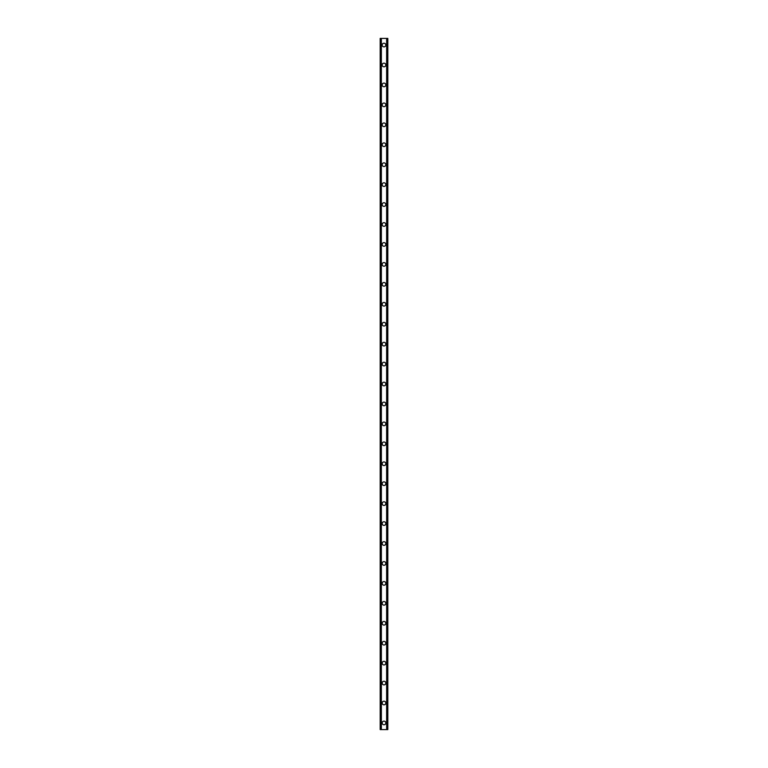 <?xml version="1.0" encoding="UTF-8"?>
<svg xmlns="http://www.w3.org/2000/svg" width="768" height="768" viewBox="0 0 768 768"><rect width="100%" height="100%" fill="white"/><g stroke="black" fill="none" stroke-linecap="round" stroke-linejoin="round"><path stroke-width="1.15" d="M382.176 722.957A1.824 1.824 0 0 1 384 721.123A1.824 1.824 0 0 1 385.824 722.957A1.824 1.824 0 0 1 384 724.781A1.824 1.824 0 0 1 382.176 722.957M382.176 703.018A1.824 1.824 0 0 1 384 701.184A1.824 1.824 0 0 1 385.824 703.018A1.824 1.824 0 0 1 384 704.842A1.824 1.824 0 0 1 382.176 703.018M382.176 683.078A1.824 1.824 0 0 1 384 681.245A1.824 1.824 0 0 1 385.824 683.078A1.824 1.824 0 0 1 384 684.902A1.824 1.824 0 0 1 382.176 683.078M382.176 663.139A1.824 1.824 0 0 1 384 661.315A1.824 1.824 0 0 1 385.824 663.139A1.824 1.824 0 0 1 384 664.963A1.824 1.824 0 0 1 382.176 663.139M382.176 643.2A1.824 1.824 0 0 1 384 641.376A1.824 1.824 0 0 1 385.824 643.2A1.824 1.824 0 0 1 384 645.024A1.824 1.824 0 0 1 382.176 643.2M382.176 623.261A1.824 1.824 0 0 1 384 621.437A1.824 1.824 0 0 1 385.824 623.261A1.824 1.824 0 0 1 384 625.085A1.824 1.824 0 0 1 382.176 623.261M382.176 603.322A1.824 1.824 0 0 1 384 601.498A1.824 1.824 0 0 1 385.824 603.322A1.824 1.824 0 0 1 384 605.155A1.824 1.824 0 0 1 382.176 603.322M382.176 583.382A1.824 1.824 0 0 1 384 581.558A1.824 1.824 0 0 1 385.824 583.382A1.824 1.824 0 0 1 384 585.216A1.824 1.824 0 0 1 382.176 583.382M382.176 563.443A1.824 1.824 0 0 1 384 561.619A1.824 1.824 0 0 1 385.824 563.443A1.824 1.824 0 0 1 384 565.277A1.824 1.824 0 0 1 382.176 563.443M382.176 543.504A1.824 1.824 0 0 1 384 541.68A1.824 1.824 0 0 1 385.824 543.504A1.824 1.824 0 0 1 384 545.338A1.824 1.824 0 0 1 382.176 543.504M382.176 523.565A1.824 1.824 0 0 1 384 521.741A1.824 1.824 0 0 1 385.824 523.565A1.824 1.824 0 0 1 384 525.398A1.824 1.824 0 0 1 382.176 523.565M382.176 503.635A1.824 1.824 0 0 1 384 501.802A1.824 1.824 0 0 1 385.824 503.635A1.824 1.824 0 0 1 384 505.459A1.824 1.824 0 0 1 382.176 503.635M382.176 483.696A1.824 1.824 0 0 1 384 481.862A1.824 1.824 0 0 1 385.824 483.696A1.824 1.824 0 0 1 384 485.52A1.824 1.824 0 0 1 382.176 483.696M382.176 463.757A1.824 1.824 0 0 1 384 461.923A1.824 1.824 0 0 1 385.824 463.757A1.824 1.824 0 0 1 384 465.581A1.824 1.824 0 0 1 382.176 463.757M382.176 443.818A1.824 1.824 0 0 1 384 441.984A1.824 1.824 0 0 1 385.824 443.818A1.824 1.824 0 0 1 384 445.642A1.824 1.824 0 0 1 382.176 443.818M382.176 423.878A1.824 1.824 0 0 1 384 422.045A1.824 1.824 0 0 1 385.824 423.878A1.824 1.824 0 0 1 384 425.702A1.824 1.824 0 0 1 382.176 423.878M382.176 403.939A1.824 1.824 0 0 1 384 402.115A1.824 1.824 0 0 1 385.824 403.939A1.824 1.824 0 0 1 384 405.763A1.824 1.824 0 0 1 382.176 403.939M382.176 384A1.824 1.824 0 0 1 384 382.176A1.824 1.824 0 0 1 385.824 384A1.824 1.824 0 0 1 384 385.824A1.824 1.824 0 0 1 382.176 384M382.176 364.061A1.824 1.824 0 0 1 384 362.237A1.824 1.824 0 0 1 385.824 364.061A1.824 1.824 0 0 1 384 365.885A1.824 1.824 0 0 1 382.176 364.061M382.176 344.122A1.824 1.824 0 0 1 384 342.298A1.824 1.824 0 0 1 385.824 344.122A1.824 1.824 0 0 1 384 345.955A1.824 1.824 0 0 1 382.176 344.122M382.176 324.182A1.824 1.824 0 0 1 384 322.358A1.824 1.824 0 0 1 385.824 324.182A1.824 1.824 0 0 1 384 326.016A1.824 1.824 0 0 1 382.176 324.182M382.176 304.243A1.824 1.824 0 0 1 384 302.419A1.824 1.824 0 0 1 385.824 304.243A1.824 1.824 0 0 1 384 306.077A1.824 1.824 0 0 1 382.176 304.243M382.176 284.304A1.824 1.824 0 0 1 384 282.48A1.824 1.824 0 0 1 385.824 284.304A1.824 1.824 0 0 1 384 286.138A1.824 1.824 0 0 1 382.176 284.304M382.176 264.365A1.824 1.824 0 0 1 384 262.541A1.824 1.824 0 0 1 385.824 264.365A1.824 1.824 0 0 1 384 266.198A1.824 1.824 0 0 1 382.176 264.365M382.176 244.435A1.824 1.824 0 0 1 384 242.602A1.824 1.824 0 0 1 385.824 244.435A1.824 1.824 0 0 1 384 246.259A1.824 1.824 0 0 1 382.176 244.435M382.176 224.496A1.824 1.824 0 0 1 384 222.662A1.824 1.824 0 0 1 385.824 224.496A1.824 1.824 0 0 1 384 226.32A1.824 1.824 0 0 1 382.176 224.496M382.176 204.557A1.824 1.824 0 0 1 384 202.723A1.824 1.824 0 0 1 385.824 204.557A1.824 1.824 0 0 1 384 206.381A1.824 1.824 0 0 1 382.176 204.557M382.176 184.618A1.824 1.824 0 0 1 384 182.784A1.824 1.824 0 0 1 385.824 184.618A1.824 1.824 0 0 1 384 186.442A1.824 1.824 0 0 1 382.176 184.618M382.176 164.678A1.824 1.824 0 0 1 384 162.845A1.824 1.824 0 0 1 385.824 164.678A1.824 1.824 0 0 1 384 166.502A1.824 1.824 0 0 1 382.176 164.678M382.176 144.739A1.824 1.824 0 0 1 384 142.915A1.824 1.824 0 0 1 385.824 144.739A1.824 1.824 0 0 1 384 146.563A1.824 1.824 0 0 1 382.176 144.739M382.176 124.8A1.824 1.824 0 0 1 384 122.976A1.824 1.824 0 0 1 385.824 124.8A1.824 1.824 0 0 1 384 126.624A1.824 1.824 0 0 1 382.176 124.8M382.176 104.861A1.824 1.824 0 0 1 384 103.037A1.824 1.824 0 0 1 385.824 104.861A1.824 1.824 0 0 1 384 106.685A1.824 1.824 0 0 1 382.176 104.861M382.176 84.922A1.824 1.824 0 0 1 384 83.098A1.824 1.824 0 0 1 385.824 84.922A1.824 1.824 0 0 1 384 86.755A1.824 1.824 0 0 1 382.176 84.922M382.176 64.982A1.824 1.824 0 0 1 384 63.158A1.824 1.824 0 0 1 385.824 64.982A1.824 1.824 0 0 1 384 66.816A1.824 1.824 0 0 1 382.176 64.982M382.176 45.043A1.824 1.824 0 0 1 384 43.219A1.824 1.824 0 0 1 385.824 45.043A1.824 1.824 0 0 1 384 46.877A1.824 1.824 0 0 1 382.176 45.043M387.667 38.4L380.179 38.4L380.179 729.6L387.821 729.6L387.821 38.4L387.667 729.6M380.179 38.4L380.179 729.6L380.179 38.4M381.36 38.4L381.36 729.6M386.64 38.4L386.64 729.6M387.821 38.4L387.821 729.6L387.821 38.4M380.333 38.4L380.333 729.6L380.333 38.4M380.918 38.4L380.918 729.6M380.966 38.4L380.966 729.6M381.254 38.4L381.254 729.6M386.746 38.4L386.746 729.6M387.034 38.4L387.034 729.6M387.082 38.4L387.082 729.6"/></g></svg>
